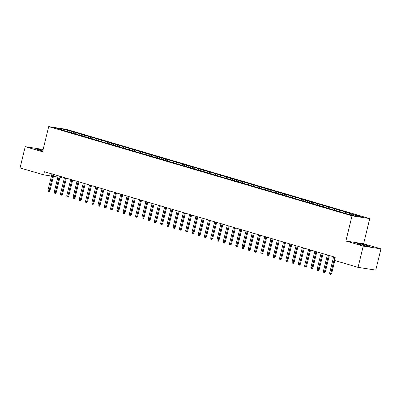 <?xml version="1.0" encoding="UTF-8"?>
<svg xmlns="http://www.w3.org/2000/svg" width="401" height="401" viewBox="0 0 401 401"><rect width="100%" height="100%" fill="white"/><g stroke="black" fill="none" stroke-linecap="round" stroke-linejoin="round"><path stroke-width="0.6" d="M42.942 150.23A6.326 0.401 13.7 0 0 36.641 149.107A6.326 0.401 13.7 0 0 39.052 150.029A6.326 0.401 13.7 0 0 42.752 151.012M359.652 244.354A6.326 0.401 13.7 0 0 366.068 245.953A6.326 0.401 13.7 0 0 369.532 246.43A6.326 0.401 13.7 0 0 367.126 245.507A6.326 0.401 13.7 0 0 360.705 243.908A6.326 0.401 13.7 0 0 357.241 243.432A6.326 0.401 13.7 0 0 359.652 244.354M61.579 176.756L61.373 177.598L59.914 177.372M43.128 149.468L25.228 146.676L20.05 167.909L43.649 174.851L51.423 176.059M369.747 218.595L66.426 129.353L48.701 126.606L352.023 215.848L369.747 218.595L363.612 243.763L345.888 241.016L363.226 246.119L380.95 248.866L363.612 243.763M380.95 248.866L375.772 270.099L358.048 267.357L363.226 246.119M63.258 130.405L63.318 129.157L55.939 128.014L62.827 130.039L61.122 129.779L346.544 213.753L355.131 216.044L362.509 217.182L349.361 213.317L351.065 213.578L71.904 131.448L71.579 132.791M63.318 129.157L71.904 131.448M358.048 267.357L334.449 260.414L335.216 257.267L44.416 171.708L43.649 174.851M73.959 132.29L73.203 133.092M76.461 133.027L75.528 134.014M62.827 130.039L62.912 130.305M80.22 134.129L79.458 134.936M82.721 134.866L81.789 135.859M69.082 131.884L69.172 132.145M86.476 135.969L85.719 136.776M88.982 136.706L88.05 137.698M75.343 133.723L75.433 133.984M92.736 137.814L91.979 138.616M95.243 138.551L94.305 139.538M81.603 135.563L81.689 135.829M98.997 139.653L98.24 140.46M101.498 140.39L100.566 141.383M87.864 137.408L87.949 137.668M105.252 141.498L104.496 142.3M107.759 142.23L106.826 143.222M94.12 139.247L94.21 139.513M111.513 143.337L110.756 144.144M114.019 144.074L113.087 145.067M100.38 141.092L100.471 141.352M117.774 145.177L117.017 145.984M120.275 145.914L119.343 146.906M106.641 142.931L106.726 143.192M124.034 147.022L123.272 147.824M126.536 147.758L125.603 148.746M112.897 144.771L112.987 145.037M130.29 148.861L129.533 149.668M132.796 149.598L131.864 150.591M119.157 146.616L119.247 146.876M136.551 150.701L135.794 151.508M139.057 151.438L138.119 152.43M125.418 148.455L125.503 148.721M142.811 152.545L142.054 153.352M145.312 153.282L144.38 154.275M131.678 150.3L131.764 150.56M149.072 154.385L148.31 155.192M151.573 155.122L150.641 156.114M137.934 152.139L138.024 152.4M155.327 156.23L154.57 157.032M157.834 156.966L156.901 157.954M144.195 153.979L144.285 154.245M161.588 158.069L160.831 158.876M164.089 158.806L163.157 159.798M150.455 155.824L150.54 156.084M167.849 159.909L167.087 160.716M170.35 160.646L169.417 161.638M156.716 157.663L156.801 157.929M174.104 161.753L173.347 162.555M176.61 162.49L175.678 163.478M162.971 159.503L163.062 159.768M180.365 163.593L179.608 164.4M182.871 164.33L181.934 165.322M169.232 161.347L169.317 161.608M186.625 165.438L185.869 166.24M189.127 166.174L188.194 167.162M175.493 163.187L175.578 163.453M192.886 167.277L192.124 168.084M195.387 168.014L194.455 169.006M181.748 165.032L181.838 165.292M199.142 169.117L198.385 169.924M201.648 169.854L200.716 170.846M188.009 166.871L188.099 167.137M205.402 170.961L204.645 171.763M207.903 171.698L206.971 172.686M194.269 168.711L194.355 168.976M211.663 172.801L210.901 173.608M214.164 173.538L213.232 174.53M200.53 170.555L200.615 170.816M217.918 174.646L217.162 175.448M220.425 175.382L219.492 176.37M206.786 172.395L206.876 172.661M224.179 176.485L223.422 177.292M226.685 177.222L225.748 178.214M213.046 174.24L213.131 174.5M230.44 178.325L229.683 179.132M232.941 179.062L232.009 180.054M219.307 176.079L219.392 176.34M236.7 180.169L235.938 180.971M239.202 180.906L238.269 181.894M225.562 177.919L225.653 178.184M242.956 182.009L242.199 182.816M245.462 182.746L244.53 183.738M231.823 179.763L231.913 180.024M249.216 183.853L248.46 184.655M251.718 184.59L250.785 185.578M238.084 181.603L238.169 181.869M255.477 185.693L254.715 186.5M257.978 186.43L257.046 187.422M244.344 183.447L244.43 183.708M261.733 187.533L260.976 188.34M264.239 188.269L263.307 189.262M250.6 185.287L250.69 185.548M267.993 189.377L267.236 190.179M270.5 190.114L269.567 191.102M256.861 187.127L256.951 187.392M274.254 191.217L273.497 192.024M276.755 191.954L275.823 192.946M263.121 188.971L263.206 189.232M280.515 193.061L279.753 193.863M283.016 193.798L282.083 194.786M269.377 190.811L269.467 191.076M286.77 194.901L286.013 195.708M289.276 195.638L288.344 196.63M275.637 192.655L275.728 192.916M293.031 196.741L292.274 197.548M295.537 197.477L294.6 198.47M281.898 194.495L281.983 194.756M299.291 198.585L298.529 199.387M301.793 199.322L300.86 200.31M288.159 196.335L288.244 196.6M305.547 200.425L304.79 201.232M308.053 201.162L307.121 202.154M294.414 198.179L294.504 198.44M311.808 202.269L311.051 203.071M314.314 203.006L313.382 203.994M300.675 200.019L300.765 200.284M318.068 204.109L317.311 204.916M320.569 204.846L319.637 205.838M306.935 201.863L307.021 202.124M324.329 205.949L323.567 206.756M326.83 206.685L325.898 207.678M313.191 203.703L313.281 203.964M330.584 207.793L329.828 208.595M333.091 208.53L332.158 209.517M319.452 205.543L319.542 205.808M336.845 209.633L336.088 210.44M339.351 210.37L338.414 211.362M325.712 207.387L325.797 207.648M343.106 211.477L342.344 212.279M345.607 212.209L344.675 213.202M331.973 209.227L332.058 209.492M349.361 213.317L348.604 214.124M351.867 214.054L351.111 214.856M338.228 211.071L338.319 211.332M355.622 215.157L354.865 215.964M344.489 212.911L344.579 213.172M53.453 176.37L57.889 177.057M345.888 241.016L352.023 215.848M25.228 146.676L42.566 151.773L48.701 126.606M70.205 131.182L69.273 132.175M353.567 214.314L353.281 215.497M347.311 212.475L346.98 213.818M341.05 210.635L340.72 211.979M334.79 208.791L334.464 210.139M328.529 206.951L328.203 208.294M322.274 205.106L321.943 206.455M316.013 203.267L315.687 204.61M309.752 201.427L309.427 202.771M303.497 199.583L303.166 200.931M297.236 197.743L296.905 199.086M290.976 195.899L290.65 197.247M284.715 194.059L284.389 195.402M278.459 192.219L278.129 193.563M272.199 190.375L271.873 191.723M265.938 188.535L265.612 189.879M259.683 186.691L259.352 188.039M253.422 184.851L253.091 186.194M247.161 183.011L246.836 184.355M240.901 181.167L240.575 182.515M234.645 179.327L234.314 180.671M228.385 177.488L228.059 178.831M222.124 175.643L221.798 176.986M215.863 173.803L215.537 175.147M209.608 171.959L209.277 173.307M203.347 170.119L203.021 171.463M197.086 168.28L196.761 169.623M190.831 166.435L190.5 167.778M184.57 164.595L184.239 165.939M178.31 162.751L177.984 164.099M172.049 160.911L171.723 162.255M165.793 159.072L165.463 160.415M159.533 157.227L159.207 158.57M153.272 155.387L152.946 156.731M147.017 153.543L146.686 154.891M140.756 151.703L140.425 153.047M134.495 149.864L134.17 151.207M128.235 148.019L127.909 149.367M121.979 146.18L121.648 147.523M115.719 144.335L115.393 145.683M109.458 142.495L109.132 143.839M103.202 140.656L102.872 141.999M96.942 138.811L96.611 140.16M90.681 136.972L90.355 138.315M84.421 135.127L84.095 136.475M78.165 133.287L77.834 134.631M334.735 257.126L330.785 273.342L331.647 273.477L330.955 274.394L330.474 274.319L330.785 273.342L329.657 273.011L333.612 256.795M331.647 273.477L334.805 260.515M330.474 274.319L329.848 274.139L329.657 273.011M328.479 255.282L324.524 271.502L325.386 271.632L324.695 272.555L324.214 272.479L324.524 271.502L323.396 271.166L327.351 254.951M325.386 271.632L329.311 255.527M324.214 272.479L323.592 272.294L323.396 271.166M322.219 253.442L318.264 269.657L319.126 269.793L318.434 270.71L317.958 270.635L318.264 269.657L317.136 269.327L321.091 253.111M319.126 269.793L323.051 253.688M317.958 270.635L317.331 270.454L317.136 269.327M315.958 251.602L312.003 267.818L312.87 267.948L312.178 268.87L311.697 268.795L312.003 267.818L310.88 267.487L314.83 251.267M312.87 267.948L316.795 251.848M311.697 268.795L311.071 268.61L310.88 267.487M309.697 249.758L305.747 265.973L306.61 266.109L305.918 267.026L305.437 266.956L305.747 265.973L304.62 265.642L308.575 249.427M306.61 266.109L310.534 250.003M305.437 266.956L304.81 266.77L304.62 265.642M303.442 247.918L299.487 264.134L300.349 264.269L299.657 265.186L299.181 265.111L299.487 264.134L298.359 263.803L302.314 247.587M300.349 264.269L304.274 248.164M299.181 265.111L298.555 264.931L298.359 263.803M297.181 246.074L293.226 262.294L294.088 262.424L293.397 263.347L292.92 263.272L293.226 262.294L292.103 261.963L296.053 245.743M294.088 262.424L298.018 246.319M292.92 263.272L292.294 263.086L292.103 261.963M290.92 244.234L286.971 260.45L287.833 260.585L287.141 261.502L286.66 261.427L286.971 260.45L285.843 260.119L289.798 243.903M287.833 260.585L291.758 244.48M286.66 261.427L286.033 261.246L285.843 260.119M284.665 242.394L280.71 258.61L281.572 258.745L280.88 259.663L280.399 259.587L280.71 258.61L279.582 258.279L283.537 242.059M281.572 258.745L285.497 242.64M280.399 259.587L279.778 259.402L279.582 258.279M278.404 240.55L274.449 256.765L275.312 256.901L274.62 257.818L274.144 257.748L274.449 256.765L273.322 256.434L277.276 240.219M275.312 256.901L279.236 240.795M274.144 257.748L273.517 257.562L273.322 256.434M272.144 238.71L268.189 254.926L269.051 255.061L268.364 255.978L267.883 255.903L268.189 254.926L267.066 254.595L271.016 238.379M269.051 255.061L272.981 238.956M267.883 255.903L267.256 255.723L267.066 254.595M265.883 236.866L261.933 253.086L262.795 253.216L262.104 254.139L261.622 254.064L261.933 253.086L260.805 252.755L264.76 236.535M262.795 253.216L266.72 237.111M261.622 254.064L260.996 253.878L260.805 252.755M259.627 235.026L255.673 251.242L256.535 251.377L255.843 252.294L255.367 252.224L255.673 251.242L254.545 250.911L258.5 234.695M256.535 251.377L260.46 235.272M255.367 252.224L254.74 252.039L254.545 250.911M253.367 233.187L249.412 249.402L250.274 249.537L249.582 250.455L249.106 250.379L249.412 249.402L248.289 249.071L252.239 232.851M250.274 249.537L254.204 233.432M249.106 250.379L248.48 250.194L248.289 249.071M247.106 231.342L243.156 247.562L244.019 247.693L243.327 248.615L242.846 248.54L243.156 247.562L242.029 247.227L245.978 231.011M244.019 247.693L247.943 231.588M242.846 248.54L242.219 248.354L242.029 247.227M240.851 229.502L236.896 245.718L237.758 245.853L237.066 246.77L236.585 246.695L236.896 245.718L235.768 245.387L239.723 229.171M237.758 245.853L241.683 229.748M236.585 246.695L235.963 246.515L235.768 245.387M234.59 227.658L230.635 243.878L231.497 244.008L230.806 244.931L230.329 244.856L230.635 243.878L229.507 243.547L233.462 227.327M231.497 244.008L235.422 227.903M230.329 244.856L229.703 244.67L229.507 243.547M228.329 225.818L224.375 242.034L225.237 242.169L224.55 243.086L224.069 243.016L224.375 242.034L223.252 241.703L227.202 225.487M225.237 242.169L229.166 226.064M224.069 243.016L223.442 242.831L223.252 241.703M222.069 223.979L218.119 240.194L218.981 240.329L218.289 241.247L217.808 241.171L218.119 240.194L216.991 239.863L220.946 223.643M218.981 240.329L222.906 224.224M217.808 241.171L217.182 240.986L216.991 239.863M215.813 222.134L211.858 238.354L212.72 238.485L212.029 239.407L211.553 239.332L211.858 238.354L210.731 238.019L214.685 221.803M212.72 238.485L216.645 222.38M211.553 239.332L210.926 239.146L210.731 238.019M209.553 220.294L205.598 236.51L206.46 236.645L205.768 237.562L205.292 237.487L205.598 236.51L204.47 236.179L208.425 219.964M206.46 236.645L210.39 220.54M205.292 237.487L204.665 237.307L204.47 236.179M203.292 218.45L199.342 234.67L200.204 234.801L199.513 235.723L199.031 235.648L199.342 234.67L198.214 234.339L202.164 218.119M200.204 234.801L204.129 218.695M199.031 235.648L198.405 235.462L198.214 234.339M197.036 216.61L193.081 232.826L193.944 232.961L193.252 233.878L192.771 233.808L193.081 232.826L191.954 232.495L195.909 216.279M193.944 232.961L197.868 216.856M192.771 233.808L192.149 233.623L191.954 232.495M190.776 214.771L186.821 230.986L187.683 231.121L186.991 232.039L186.515 231.963L186.821 230.986L185.693 230.655L189.648 214.44M187.683 231.121L191.608 215.016M186.515 231.963L185.889 231.778L185.693 230.655M184.515 212.926L180.56 229.146L181.422 229.277L180.736 230.199L180.255 230.124L180.56 229.146L179.437 228.811L183.387 212.595M181.422 229.277L185.352 213.172M180.255 230.124L179.628 229.938L179.437 228.811M178.255 211.086L174.305 227.302L175.167 227.437L174.475 228.354L173.994 228.279L174.305 227.302L173.177 226.971L177.132 210.756M175.167 227.437L179.092 211.332M173.994 228.279L173.367 228.099L173.177 226.971M171.999 209.242L168.044 225.462L168.906 225.593L168.214 226.515L167.738 226.44L168.044 225.462L166.916 225.131L170.871 208.911M168.906 225.593L172.831 209.487M167.738 226.44L167.112 226.254L166.916 225.131M165.738 207.402L161.783 223.618L162.646 223.753L161.954 224.67L161.478 224.6L161.783 223.618L160.656 223.287L164.61 207.071M162.646 223.753L166.575 207.648M161.478 224.6L160.851 224.415L160.656 223.287M159.478 205.563L155.528 221.778L156.39 221.913L155.698 222.831L155.217 222.755L155.528 221.778L154.4 221.447L158.35 205.232M156.39 221.913L160.315 205.808M155.217 222.755L154.591 222.57L154.4 221.447M153.217 203.718L149.267 219.938L150.129 220.069L149.438 220.991L148.956 220.916L149.267 219.938L148.139 219.603L152.094 203.387M150.129 220.069L154.054 203.964M148.956 220.916L148.33 220.73L148.139 219.603M146.961 201.878L143.007 218.094L143.869 218.229L143.177 219.146L142.701 219.071L143.007 218.094L141.879 217.763L145.834 201.548M143.869 218.229L147.794 202.124M142.701 219.071L142.074 218.891L141.879 217.763M140.701 200.034L136.746 216.254L137.608 216.385L136.916 217.307L136.44 217.232L136.746 216.254L135.623 215.923L139.573 199.703M137.608 216.385L141.538 200.279M136.44 217.232L135.814 217.046L135.623 215.923M134.44 198.194L130.49 214.41L131.353 214.545L130.661 215.462L130.18 215.392L130.49 214.41L129.363 214.079L133.317 197.863M131.353 214.545L135.277 198.44M130.18 215.392L129.553 215.207L129.363 214.079M128.185 196.355L124.23 212.57L125.092 212.705L124.4 213.623L123.919 213.548L124.23 212.57L123.102 212.239L127.057 196.024M125.092 212.705L129.017 196.6M123.919 213.548L123.297 213.362L123.102 212.239M121.924 194.51L117.969 210.731L118.831 210.861L118.14 211.783L117.663 211.708L117.969 210.731L116.841 210.395L120.796 194.179M118.831 210.861L122.756 194.756M117.663 211.708L117.037 211.522L116.841 210.395M115.663 192.67L111.709 208.886L112.576 209.021L111.884 209.939L111.403 209.863L111.709 208.886L110.586 208.555L114.536 192.34M112.576 209.021L116.501 192.916M111.403 209.863L110.776 209.683L110.586 208.555M109.403 190.831L105.453 207.046L106.315 207.177L105.623 208.099L105.142 208.024L105.453 207.046L104.325 206.715L108.28 190.495M106.315 207.177L110.24 191.076M105.142 208.024L104.516 207.838L104.325 206.715M103.147 188.986L99.192 205.202L100.055 205.337L99.363 206.254L98.887 206.184L99.192 205.202L98.065 204.871L102.019 188.655M100.055 205.337L103.979 189.232M98.887 206.184L98.26 205.999L98.065 204.871M96.887 187.147L92.932 203.362L93.794 203.497L93.102 204.415L92.626 204.34L92.932 203.362L91.809 203.031L95.759 186.816M93.794 203.497L97.724 187.392M92.626 204.34L91.999 204.159L91.809 203.031M90.626 185.302L86.676 201.523L87.538 201.653L86.847 202.575L86.365 202.5L86.676 201.523L85.548 201.192L89.503 184.971M87.538 201.653L91.463 185.548M86.365 202.5L85.739 202.315L85.548 201.192M84.37 183.463L80.416 199.678L81.278 199.813L80.586 200.731L80.105 200.655L80.416 199.678L79.288 199.347L83.243 183.132M81.278 199.813L85.202 183.708M80.105 200.655L79.483 200.475L79.288 199.347M78.11 181.623L74.155 197.838L75.017 197.969L74.325 198.891L73.849 198.816L74.155 197.838L73.027 197.508L76.982 181.287M75.017 197.969L78.942 181.869M73.849 198.816L73.223 198.63L73.027 197.508M71.849 179.778L67.894 195.994L68.761 196.129L68.07 197.046L67.589 196.976L67.894 195.994L66.772 195.663L70.721 179.447M68.761 196.129L72.686 180.024M67.589 196.976L66.962 196.791L66.772 195.663M65.589 177.939L61.639 194.154L62.501 194.29L61.809 195.207L61.328 195.132L61.639 194.154L60.511 193.823L64.466 177.608M62.501 194.29L66.426 178.184M61.328 195.132L60.701 194.951L60.511 193.823M59.333 176.094L55.378 192.315L56.24 192.445L55.549 193.367L55.072 193.292L55.378 192.315L54.25 191.984L58.205 175.763M56.24 192.445L60.165 176.34M55.072 193.292L54.446 193.107L54.25 191.984M53.072 174.255L49.117 190.47L49.98 190.605L49.288 191.523L48.812 191.447L49.117 190.47L47.995 190.139L51.945 173.924M49.98 190.605L53.909 174.5M48.812 191.447L48.185 191.267L47.995 190.139"/></g></svg>
